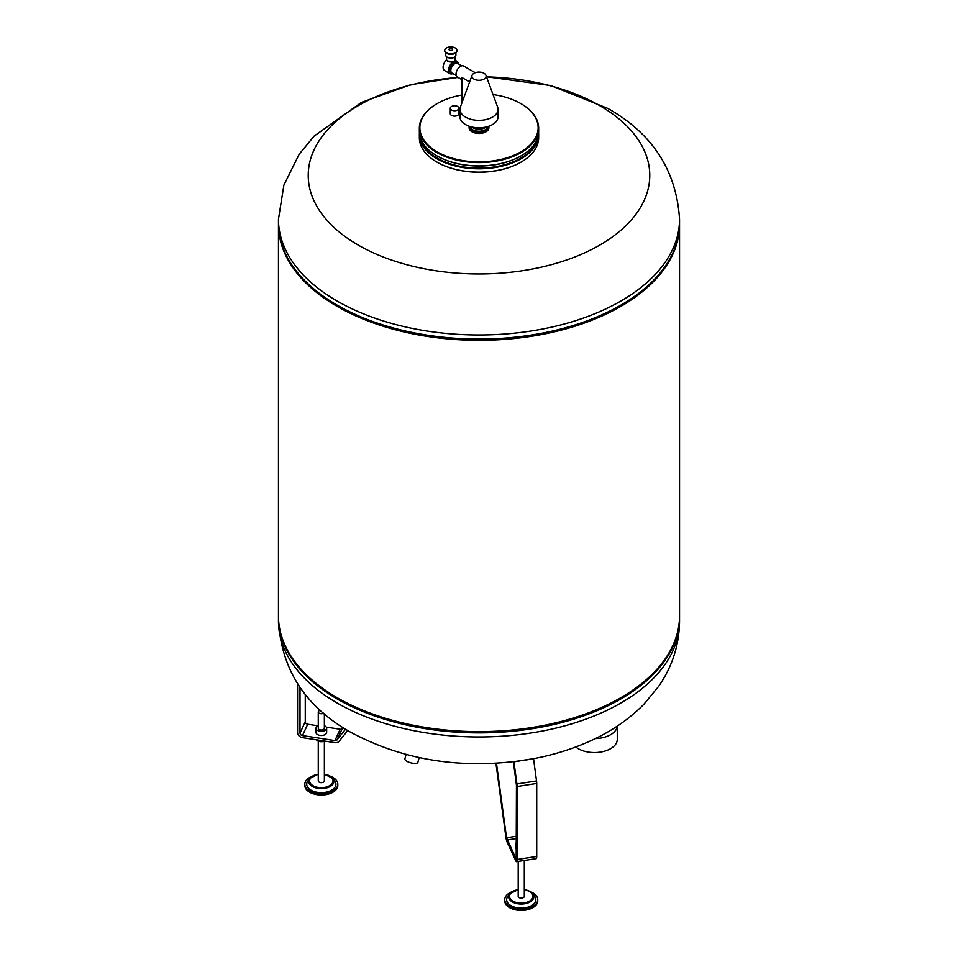 <?xml version="1.0" encoding="UTF-8"?>
<svg xmlns="http://www.w3.org/2000/svg" width="958" height="958" viewBox="0 0 958 958"><rect width="100%" height="100%" fill="white"/><g stroke="black" fill="none" stroke-linecap="round" stroke-linejoin="round"><path stroke-width="1.44" d="M452.116 50.139A1.832 1.054 180 0 1 449.53 50.139A1.832 1.054 180 0 1 449.53 48.642A1.832 1.054 180 0 1 452.116 48.642A1.832 1.054 180 0 1 452.116 50.139M455.122 52.87A6.095 3.521 180 0 1 448.488 53.636A6.095 3.521 180 0 1 444.728 50.391A6.095 3.521 180 0 1 446.512 47.9A6.095 3.521 180 0 1 453.146 47.134A6.095 3.521 180 0 1 456.906 50.391A6.095 3.521 180 0 1 455.122 52.87M456.906 50.594A6.095 3.521 180 0 1 456.906 50.798A6.095 3.521 180 0 1 455.122 53.289A6.095 3.521 180 0 1 448.488 54.055A6.095 3.521 180 0 1 444.728 50.798A6.095 3.521 180 0 1 444.74 50.594M455.9 52.75L455.9 55.157A5.077 2.934 180 0 1 454.403 57.229A5.077 2.934 180 0 1 448.871 57.863A5.077 2.934 180 0 1 445.745 55.157L445.745 52.75M455.062 56.761L455.062 59.504A4.239 2.443 180 0 1 453.817 61.24A4.239 2.443 180 0 1 449.194 61.767A4.239 2.443 180 0 1 446.584 59.504L446.584 56.761M446.596 59.731A7.113 4.107 120 0 0 444.572 70.533L449.961 73.646A7.113 4.107 120 0 0 452.918 73.598M458.499 63.923A7.113 4.107 120 0 0 457.062 61.336A7.113 4.107 120 0 0 453.505 61.683A7.113 4.107 120 0 0 448.871 67.946A7.113 4.107 120 0 0 449.961 73.646M457.074 63.18A5.58 3.221 120 0 0 453.864 63.132A5.58 3.221 120 0 0 450.116 68.461A5.58 3.221 120 0 0 451.565 72.724M456.08 63.156A5.077 2.934 120 0 0 453.864 63.551A5.077 2.934 120 0 0 450.643 67.743A5.077 2.934 120 0 0 451.05 71.886M461.792 65.827L457.565 63.372A5.58 3.221 120 0 0 454.763 63.647A5.58 3.221 120 0 0 451.122 68.569A5.58 3.221 120 0 0 451.972 73.047L456.212 75.49M473.971 79.095A7.113 4.107 180 0 1 472.043 75.335A7.113 4.107 180 0 1 476.976 72.257A7.113 4.107 180 0 1 484.029 73.287A7.113 4.107 180 0 1 485.957 75.335A7.113 4.107 180 0 1 482.389 79.801A7.113 4.107 180 0 1 473.971 79.095M472.043 75.335L460.379 107.068A19.04 10.993 180 0 0 459.96 109.356A19.04 10.993 180 0 0 465.54 117.127A19.04 10.993 180 0 0 486.281 119.51A19.04 10.993 180 0 0 498.04 109.356A19.04 10.993 180 0 0 497.621 107.068L485.957 75.335M475.252 72.712L463.684 66.03A6.347 3.664 120 0 0 460.511 66.341A6.347 3.664 120 0 0 456.367 71.934A6.347 3.664 120 0 0 457.337 77.023L461.816 79.61M498.04 109.356L498.04 116.816A19.04 10.993 180 0 1 486.281 126.971A19.04 10.993 180 0 1 465.54 124.588A19.04 10.993 180 0 1 459.96 116.816L459.96 109.356M483.299 127.522A8.885 5.125 180 0 1 474.701 127.522M483.634 127.474A8.383 4.838 180 0 1 474.366 127.474M486.424 126.935A9.137 5.281 180 0 1 472.534 127.594A9.137 5.281 180 0 1 471.576 126.935M488.089 126.48A9.137 5.281 180 0 1 482.066 130.911A9.137 5.281 180 0 1 472.534 129.665A9.137 5.281 180 0 1 469.911 126.48M521.008 155.926A59.145 34.153 180 0 1 520.829 156.034A59.145 34.153 180 0 1 437.171 156.034L436.812 155.819A59.659 34.44 180 0 1 419.341 131.474L419.341 128.156A59.659 34.44 180 0 1 436.812 103.799A59.659 34.44 180 0 1 436.992 103.692M493.023 94.567A59.145 34.153 180 0 1 520.829 103.596L521.188 103.799A59.659 34.44 180 0 1 538.659 128.156L538.659 131.474A59.659 34.44 180 0 1 521.188 155.819A59.659 34.44 180 0 1 436.812 155.819L437.171 156.034M538.659 128.156A59.659 34.44 180 0 1 501.824 159.974A59.659 34.44 180 0 1 436.812 152.502A59.659 34.44 180 0 1 419.341 128.156M488.891 126.205A9.903 5.712 180 0 1 488.903 126.348L488.903 127.737A9.903 5.712 180 0 1 482.784 133.018A9.903 5.712 180 0 1 471.995 131.785A9.903 5.712 180 0 1 469.097 127.737L469.097 126.348A9.903 5.712 180 0 1 469.109 126.205M488.903 126.348A9.903 5.712 180 0 1 482.784 131.629A9.903 5.712 180 0 1 471.995 130.396A9.903 5.712 180 0 1 469.097 126.348M521.188 103.799L520.829 103.596A59.145 34.153 180 0 1 520.829 151.879A59.145 34.153 180 0 1 437.171 151.879A59.145 34.153 180 0 1 437.171 103.596A59.145 34.153 180 0 1 461.816 95.058M457.637 110.014A4.311 2.491 0 0 0 458.906 108.254A4.311 2.491 0 0 0 456.236 105.955A4.311 2.491 0 0 0 451.541 106.494A4.311 2.491 0 0 0 450.272 108.254A4.311 2.491 0 0 0 452.942 110.553A4.311 2.491 0 0 0 457.637 110.014M458.906 108.254L458.906 113.643A4.311 2.491 180 0 1 457.637 115.403A4.311 2.491 180 0 1 452.942 115.942A4.311 2.491 180 0 1 450.272 113.643L450.272 108.254M461.816 103.153L461.816 77.466L469.731 82.041M453.122 61.563L447.518 61.037M595.385 738.57A22.848 13.184 180 0 0 617.239 726.128L617.275 739.36A22.848 13.184 180 0 1 603.169 751.551A22.848 13.184 180 0 1 578.273 748.689A22.848 13.184 180 0 1 575.782 746.977M530.433 891.742A16.502 9.532 180 0 1 537.749 899.658L537.749 900.903A16.502 9.532 180 0 1 525.523 910.1A16.502 9.532 180 0 1 504.746 900.903L504.746 899.658A16.502 9.532 180 0 1 512.063 891.742M537.749 899.658A16.502 9.532 180 0 1 525.523 908.855A16.502 9.532 180 0 1 504.746 899.658M530.157 891.611A12.598 7.281 180 0 1 532.816 893.862L534.648 896.305A14.598 8.43 180 0 1 525.032 907.789A14.598 8.43 180 0 1 510.195 905.154A14.598 8.43 180 0 1 507.86 896.305L509.692 893.862A12.598 7.281 180 0 1 517.991 889.731A12.598 7.281 180 0 1 518.206 889.695M524.301 860.476L524.301 896.341A3.042 1.76 180 0 1 522.038 898.041A3.042 1.76 180 0 1 518.206 896.341L518.206 861.41M516.446 849.171A5.329 3.078 180 0 1 515.919 847.842L515.919 843.687A5.329 3.078 180 0 1 516.446 842.357M516.446 845.028A5.329 3.078 180 0 1 515.919 843.687M495.933 763.239L505.968 837.615A5.077 1.078 -98.8 0 0 507.093 842.058L515.787 860.799A5.077 1.078 -98.8 0 0 516.566 861.661A5.077 1.078 -98.8 0 0 517.104 859.482L517.104 786.506A5.077 1.078 -98.8 0 0 516.913 783.967L513.931 761.826A63.288 13.376 81.2 0 1 513.392 761.778A322.391 68.126 81.2 0 1 513.38 761.766L516.446 785.093L516.182 859.158L506.531 837.771L496.472 763.215M533.091 758.748A63.288 13.376 -98.8 0 0 533.546 758.796L536.528 780.938A5.077 1.078 81.2 0 1 536.72 783.464L536.72 856.44A5.077 1.078 81.2 0 1 536.181 858.631L516.566 861.661M533.546 758.796L528.78 759.526M519.595 760.951L513.931 761.826M330.51 776.315A16.502 9.532 180 0 1 337.815 784.231L337.815 785.464A16.502 9.532 180 0 1 337.252 787.931A16.502 9.532 180 0 1 319.17 794.912A16.502 9.532 180 0 1 304.824 785.464L304.824 784.231A16.502 9.532 180 0 1 305.386 781.764A16.502 9.532 180 0 1 312.128 776.315M337.815 784.231A16.502 9.532 180 0 1 337.252 786.686A16.502 9.532 180 0 1 319.17 793.667A16.502 9.532 180 0 1 304.824 784.231M324.367 774.268A12.598 7.281 180 0 1 332.881 778.435L334.713 780.878A14.598 8.43 180 0 1 335.42 786.41A14.598 8.43 180 0 1 317.541 792.362A14.598 8.43 180 0 1 307.219 782.039A14.598 8.43 180 0 1 307.925 780.878L309.757 778.435A12.598 7.281 180 0 1 318.056 774.303M324.367 741.157L324.367 780.914A3.042 1.76 180 0 1 324.259 781.369A3.042 1.76 180 0 1 320.918 782.65A3.042 1.76 180 0 1 318.272 780.914L318.272 741.157M324.367 713.842L324.367 728.26A3.042 1.76 180 0 1 324.259 728.715A3.042 1.76 180 0 1 320.918 730.008A3.042 1.76 180 0 1 318.272 728.26L318.272 711.962A3.042 1.76 180 0 1 318.379 711.507A3.042 1.76 180 0 1 320.343 710.297M324.367 725.733A5.329 3.078 180 0 1 326.654 728.26L326.654 732.403A5.329 3.078 180 0 1 326.462 733.205A5.329 3.078 180 0 1 320.619 735.457A5.329 3.078 180 0 1 315.984 732.403L315.984 728.26A5.329 3.078 180 0 1 316.164 727.469A5.329 3.078 180 0 1 318.272 725.733M326.654 728.26A5.329 3.078 180 0 1 326.462 729.062A5.329 3.078 180 0 1 320.619 731.313A5.329 3.078 180 0 1 315.984 728.26M323.565 713.159A3.042 1.76 180 0 1 320.212 713.602A3.042 1.76 180 0 1 318.272 711.962M305.267 694.322L305.267 721.781A2.539 2 -155.1 0 0 307.722 724.236L318.044 725.829M326.259 727.098L340.174 729.254A2.539 2 -155.1 0 0 342.269 728.571L343.036 727.613M345.551 729.194L337.012 739.899A2.539 2 24.9 0 1 334.917 740.582L302.465 735.564A2.539 2 24.9 0 1 300.01 733.11L300.01 687.341M297.567 683.713L297.567 732.726A5.077 4 -155.1 0 0 302.465 737.636L334.917 742.654A5.077 4 -155.1 0 0 339.12 741.288L347.718 730.511M324.594 741.061A5.329 3.078 180 0 1 316.38 739.792M537.953 136.755A59.145 34.153 180 0 1 499.369 166.009A59.145 34.153 180 0 1 437.171 158.106A59.145 34.153 180 0 1 420.047 136.755M538.6 132.923A59.659 34.44 180 0 1 538.659 134.371A59.659 34.44 180 0 1 501.824 166.189A59.659 34.44 180 0 1 436.812 158.729A59.659 34.44 180 0 1 419.341 134.371A59.659 34.44 180 0 1 419.4 132.923M521.008 162.142A59.145 34.153 180 0 1 520.829 162.249A59.145 34.153 180 0 1 437.171 162.249L436.812 162.046A59.659 34.44 180 0 1 419.341 137.689L419.341 134.371M486.52 76.868A170.775 98.602 180 0 1 599.756 105.655A170.775 98.602 180 0 1 599.756 245.092A170.775 98.602 180 0 1 358.244 245.092A170.775 98.602 180 0 1 317.529 143.281A170.775 98.602 180 0 1 458.175 77.514M679.545 223.909A200.545 115.786 180 0 1 679.545 224.531L679.545 615.862A200.545 115.786 180 0 1 555.748 722.823A200.545 115.786 180 0 1 337.192 697.723A200.545 115.786 180 0 1 278.455 615.862L278.455 224.531A200.545 115.786 180 0 1 278.455 223.909M679.545 224.531A200.545 115.786 180 0 1 555.748 331.504A200.545 115.786 180 0 1 337.192 306.404A200.545 115.786 180 0 1 278.455 224.531M406.048 754.521L404.899 758.856A6.73 2.323 14.9 0 0 406.922 761.287A6.73 2.323 14.9 0 0 413.712 763.358A6.73 2.323 14.9 0 0 417.892 762.317L419.149 757.61M538.659 134.371L538.659 137.689A59.659 34.44 180 0 1 521.188 162.046A59.659 34.44 180 0 1 436.812 162.046L437.171 162.249M524.301 889.611L530.049 891.503L532.816 893.862A12.598 7.281 180 0 1 524.517 903.789A12.598 7.281 180 0 1 512.338 901.909A12.598 7.281 180 0 1 509.692 893.862L518.206 889.611M524.301 889.695A12.598 7.281 180 0 1 529.882 891.455M524.301 889.802A11.724 6.766 180 0 1 529.534 891.551A11.724 6.766 180 0 1 529.534 901.119A11.724 6.766 180 0 1 512.961 901.119A11.724 6.766 180 0 1 518.206 889.802M516.446 838.537L507.093 839.986M516.422 858.619L515.787 858.727M516.446 836.238L506.531 837.771M536.72 856.44L517.104 859.482M536.72 783.464L517.104 786.506M536.528 780.938L516.913 783.967M523.2 760.257L533.007 758.736M324.367 774.184L332.881 778.435A12.598 7.281 180 0 1 333.492 783.213A12.598 7.281 180 0 1 324.582 788.362A12.598 7.281 180 0 1 309.147 779.453A12.598 7.281 180 0 1 309.757 778.435L318.272 774.184M324.367 774.375A11.724 6.766 180 0 1 333.037 780.914A11.724 6.766 180 0 1 324.355 787.44A11.724 6.766 180 0 1 309.997 782.662A11.724 6.766 180 0 1 318.272 774.375M334.917 740.582L340.174 729.254M302.465 735.564L307.722 724.236M337.012 739.899L342.269 728.571M300.01 733.11L305.267 721.781M679.545 223.286L679.545 219.202A200.545 115.786 180 0 1 555.748 326.175A200.545 115.786 180 0 1 337.192 301.075A200.545 115.786 180 0 1 278.455 219.202L278.455 223.286A200.545 115.786 180 0 0 337.192 305.159A200.545 115.786 180 0 0 555.748 330.259A200.545 115.786 180 0 0 679.545 223.286C680.156 265.186 638.782 305.542 576.069 325.193C500.663 350.269 398.193 341.994 337.515 305.853C299.04 283.053 279.353 255.523 278.455 223.286M679.545 621.191L679.545 617.096A200.545 115.786 180 0 1 555.748 724.068A200.545 115.786 180 0 1 337.192 698.969A200.545 115.786 180 0 1 278.455 617.096L278.455 621.191A200.545 115.786 180 0 0 337.192 703.052A200.545 115.786 180 0 0 555.748 728.152A200.545 115.786 180 0 0 679.545 621.191C679.222 644.985 672.288 666.66 658.745 686.239L643.86 704.298C630.184 718.117 614.078 729.517 595.553 738.486C574.824 748.533 552.263 755.599 527.894 759.682C462.582 769.825 403.39 760.604 350.305 732.032C305.518 706.8 281.568 669.858 278.455 621.191M457.062 61.336L454.93 60.103M679.545 219.202C676.42 170.512 652.47 133.557 607.695 108.362L550.718 85.549L486.472 76.76M679.545 617.096L679.545 616.473M278.455 616.473L278.455 617.096M457.996 77.406L410.778 84.675L361.489 102.374L314.116 136.108L299.183 154.25L283.867 185.145L278.455 219.202"/></g></svg>
